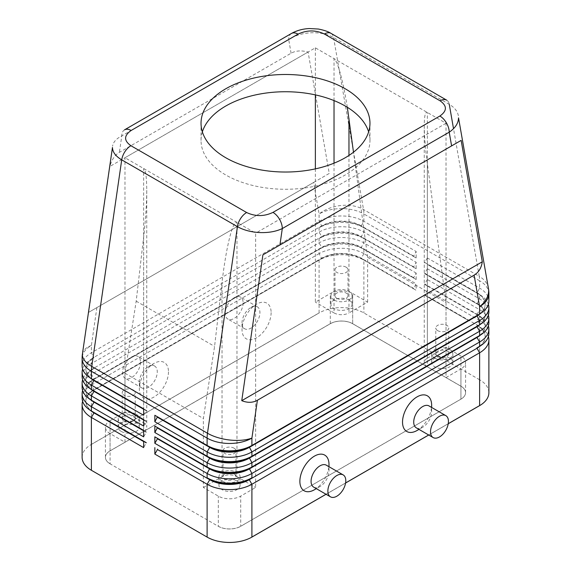 <?xml version="1.0" encoding="UTF-8"?>
<svg xmlns="http://www.w3.org/2000/svg" width="571" height="571" viewBox="0 0 571 571"><rect width="100%" height="100%" fill="white"/><g stroke="black" fill="none" stroke-linecap="round" stroke-linejoin="round"><path stroke-width="0.43" stroke-dasharray="2.85 2.14" d="M90.475 399.65A27.979 16.152 180 0 1 85.814 390.714A27.979 16.152 180 0 1 94.008 379.294L321.709 247.828A27.979 16.152 180 0 1 361.279 247.828L416.152 279.512L413.54 278.006L416.152 273.045L416.152 279.519M319.089 253.645L91.389 385.111L91.389 380.807L94.008 378.866A27.979 16.152 0 0 0 85.814 390.286A27.979 16.152 0 0 0 93.965 401.684M82.617 390.5A31.669 18.286 180 0 1 91.396 380.8M479.611 379.765L363.891 312.958A31.676 18.286 0 0 0 341.494 307.605A31.676 18.286 0 0 0 319.096 312.958L154.848 407.744L319.096 312.915L319.096 260.112A31.676 18.286 180 0 1 341.494 254.759A31.676 18.286 180 0 1 363.891 260.119L416.152 290.289L413.54 288.776L416.152 283.816L416.152 290.289M82.609 401.285A31.669 18.286 180 0 1 91.389 391.578L321.709 258.606A27.979 16.152 180 0 1 361.279 258.606L413.54 288.776M82.117 457.357A31.676 18.286 180 0 1 91.389 444.424L319.096 312.958M480.525 334.991A27.979 16.152 0 0 0 485.186 326.062A27.979 16.152 0 0 0 476.992 314.642L424.731 284.465L424.731 284.037L476.992 314.207A27.979 16.152 180 0 1 485.186 325.634A27.979 16.152 180 0 1 477.035 337.033M424.731 284.465L427.351 285.978L427.351 279.512L479.604 309.682A31.676 18.286 180 0 1 488.883 322.615M91.389 380.807L319.089 249.341A31.676 18.286 180 0 1 341.494 243.981A31.676 18.286 180 0 1 363.891 249.341L363.891 253.645L416.152 283.816M363.891 253.652A31.669 18.286 0 0 0 341.494 248.299A31.669 18.286 0 0 0 319.096 253.652L319.096 249.341L321.709 247.4L94.008 378.866L91.396 374.34L319.096 242.875A31.676 18.286 180 0 1 341.494 237.522A31.676 18.286 180 0 1 363.891 242.875L416.152 273.045M82.117 376.496A31.676 18.286 180 0 1 91.396 363.563L319.096 232.097A31.676 18.286 180 0 1 341.494 226.744A31.676 18.286 180 0 1 363.891 232.097L416.152 262.267L416.152 268.734L363.891 238.564A31.676 18.286 0 0 0 341.494 233.211A31.676 18.286 0 0 0 319.096 238.564L321.709 237.058A27.979 16.152 180 0 1 361.279 237.058L363.891 238.564L363.891 242.875L361.279 247.4A27.979 16.152 0 0 0 321.709 247.4L319.096 242.875L319.096 238.564L321.709 236.622L94.008 368.088A27.979 16.152 0 0 0 85.814 379.508A27.979 16.152 0 0 0 93.965 390.907M82.117 365.718A31.676 18.286 180 0 1 91.396 352.785L319.096 221.32A31.676 18.286 180 0 1 341.494 215.966A31.676 18.286 180 0 1 363.891 221.32L416.152 251.497L416.152 257.964L363.891 227.786A31.676 18.286 0 0 0 341.494 222.433A31.676 18.286 0 0 0 319.096 227.786L321.709 226.28A27.979 16.152 180 0 1 361.279 226.28L363.891 227.786L363.891 232.097L361.279 236.622A27.979 16.152 0 0 0 321.709 236.622L319.096 232.097L319.096 227.786L321.709 225.852L94.008 357.31A27.979 16.152 0 0 0 85.814 368.73A27.979 16.152 0 0 0 93.965 380.136M488.383 304.293A31.676 18.286 0 0 0 479.604 294.6L427.351 264.423L427.351 257.964L479.604 288.134A31.676 18.286 180 0 1 488.883 301.06M488.383 315.071A31.676 18.286 0 0 0 479.604 305.371L427.351 275.201L427.351 268.734L479.604 298.904A31.676 18.286 180 0 1 488.883 311.837M427.351 285.978L479.611 316.148A31.676 18.286 180 0 1 488.391 325.841M479.611 320.452L427.351 290.282L424.731 294.814L476.992 324.985A27.979 16.152 180 0 1 485.186 336.405A27.979 16.152 180 0 1 477.035 347.81M427.351 296.756L468.406 320.459L424.731 295.243L427.351 296.756L427.351 290.282M480.504 345.783A27.979 16.152 0 0 0 485.186 336.84A27.979 16.152 0 0 0 476.992 325.413L479.611 326.926A31.676 18.286 180 0 1 488.391 336.619M413.54 288.348L361.279 258.178A27.979 16.152 0 0 0 321.709 258.178L94.008 389.636A27.979 16.152 0 0 0 85.814 401.063A27.979 16.152 0 0 0 93.965 412.462M363.891 253.645L361.279 258.178L363.891 260.119L363.891 312.958M91.389 391.585L321.709 258.606L319.096 253.652M413.54 277.57L361.279 247.4L361.279 247.828L413.54 278.006M82.117 387.266A31.676 18.286 180 0 1 91.396 374.34L91.396 370.029A31.676 18.286 0 0 0 82.617 379.722M143.649 430.805L146.269 432.311L143.649 436.844M146.269 432.311L143.649 430.37L146.269 431.883M413.54 266.8L361.279 236.622L361.279 237.058L413.54 267.228L416.152 262.267M416.152 268.734L413.54 267.228M90.475 388.872A27.979 16.152 180 0 1 85.814 379.943A27.979 16.152 180 0 1 94.008 368.516L91.396 370.029L94.008 368.516L91.396 363.563L91.396 359.252A31.676 18.286 0 0 0 82.617 368.952M143.649 420.028L146.269 421.534L143.649 426.059M143.649 441.147L146.269 442.653L143.649 447.621M480.525 324.214A27.979 16.152 0 0 0 485.186 315.285A27.979 16.152 0 0 0 476.992 303.865L479.604 305.371L479.604 309.682L476.992 314.642L479.611 316.148L479.611 320.459A31.669 18.286 0 0 1 488.883 333.393M427.351 268.734L424.731 273.259L476.992 303.437A27.979 16.152 180 0 1 485.186 314.857A27.979 16.152 180 0 1 477.035 326.255M480.525 313.443A27.979 16.152 0 0 0 485.186 304.514A27.979 16.152 0 0 0 476.992 293.087L479.604 294.6L479.604 298.904L476.992 303.865L424.731 273.695L424.731 273.259M424.731 273.695L427.351 275.201M458.356 115.742C457.485 111.209 454.459 107.412 449.277 104.35A13.197 7.623 120 0 0 446.693 100.161A13.197 7.623 120 0 1 449.277 104.35L333.557 37.543C327.319 34.06 319.846 32.468 311.145 32.768C302.444 33.239 294.964 35.488 288.698 39.52A13.197 7.623 60 0 1 291.431 33.475M202.362 131.88A84.465 48.763 0 0 0 201.035 140.502A84.465 48.763 0 0 0 225.773 174.983A84.465 48.763 0 0 0 317.826 185.554A84.465 48.763 0 0 0 369.965 140.502A84.465 48.763 0 0 0 368.638 131.88M110.067 450.89L330.295 323.743A15.838 9.143 0 0 1 352.692 323.743L460.933 386.232A15.838 9.143 0 0 1 465.572 392.698A15.838 9.143 0 0 1 460.933 399.165L240.705 526.312A15.838 9.143 0 0 1 218.308 526.312L110.067 463.816A15.838 9.143 0 0 1 105.428 457.357A15.838 9.143 0 0 1 110.067 450.89L110.067 450.847A15.838 9.143 0 0 0 105.428 457.314A15.838 9.143 180 0 1 110.06 450.84L330.288 323.693A15.838 9.143 180 0 1 352.692 323.7L460.94 386.189A15.838 9.143 180 0 1 465.572 392.655A15.838 9.143 180 0 1 460.933 399.122L460.94 368.952L446.015 377.574L446.015 123.265L315.363 47.836L124.985 157.746L255.637 233.175L255.637 487.484L240.705 496.106A15.838 9.143 180 0 1 218.308 496.106L203.376 487.484L203.376 418.514L214.575 346.411L222.04 282.252C224.125 264.666 226.608 249.97 229.506 238.143C232.404 226.751 234.895 221.498 236.972 222.397L236.972 476.706A10.556 6.095 0 0 0 229.506 474.922A10.556 6.095 0 0 0 222.04 476.706L222.04 282.252M446.015 123.265L255.637 233.175M146.747 190.357L146.747 427.137A10.556 6.095 0 0 0 143.649 422.825L143.649 168.516C145.669 169.987 146.697 177.267 146.747 190.357C146.697 203.826 145.669 219.371 143.649 236.994L136.184 301.153L124.985 373.263L124.985 442.225L110.06 433.603A15.838 9.143 180 0 1 105.421 427.137A15.838 9.143 180 0 1 109.161 421.234A15.838 9.143 180 0 1 110.06 420.67L110.06 450.847L330.295 323.7A15.838 9.143 180 0 1 352.692 323.693L352.692 293.523L367.624 302.145L348.96 312.915L348.96 155.448M124.985 373.263L203.376 418.514M110.06 463.78A15.838 9.143 180 0 1 105.421 457.314A15.838 9.143 0 0 0 110.067 463.773L110.06 433.603M90.475 410.421A27.979 16.152 180 0 1 85.814 401.492A27.979 16.152 180 0 1 94.008 390.072L91.389 385.111A31.676 18.286 0 0 0 82.11 398.037M448.249 423.696L428.685 434.995L448.249 423.696M345.591 482.966L326.027 494.258L345.591 482.966M448.242 423.746L428.721 435.016M345.583 483.009L326.07 494.279M91.389 444.424L154.848 407.744L91.389 444.381L91.389 391.578M479.611 320.459L476.992 324.985L479.604 326.926L479.611 379.772A31.676 18.286 180 0 1 488.883 392.698M424.731 295.243L424.731 294.814M427.351 279.512L424.731 284.037M146.269 443.089L143.649 441.576M314.435 489.747A20.592 11.884 120 0 0 328.996 464.53M417.087 430.477A20.592 11.884 120 0 0 431.647 405.267M218.308 526.312L218.308 526.269A15.838 9.143 0 0 0 240.705 526.269A15.838 9.143 180 0 1 218.308 526.276L218.308 496.106M352.692 323.743L460.933 386.189A15.838 9.143 180 0 1 465.579 392.655A15.838 9.143 180 0 1 460.94 399.122L240.705 526.269L240.705 496.106M203.376 487.484L222.04 476.706M236.972 476.706L255.637 487.484M236.972 481.018A10.556 6.095 0 0 0 225.466 479.697A10.556 6.095 0 0 0 218.95 485.329A10.556 6.095 0 0 0 222.04 489.64A10.556 6.095 0 0 0 233.546 490.96A10.556 6.095 0 0 0 240.063 485.329A10.556 6.095 0 0 0 236.972 481.018M222.04 481.018A10.556 6.095 180 0 1 218.95 476.706A10.556 6.095 180 0 1 225.466 471.075A10.556 6.095 180 0 1 236.972 472.395A10.556 6.095 180 0 1 240.063 476.706A10.556 6.095 180 0 1 233.546 482.338A10.556 6.095 180 0 1 222.04 481.018M234.096 474.058A6.488 3.747 180 0 1 236.001 476.706A6.488 3.747 180 0 1 231.99 480.168A6.488 3.747 180 0 1 224.917 479.355A6.488 3.747 180 0 1 223.018 476.706A6.488 3.747 180 0 1 227.022 473.245A6.488 3.747 180 0 1 234.096 474.058M234.096 448.192A6.488 3.747 180 0 1 236.001 450.847A6.488 3.747 180 0 1 231.99 454.309A6.488 3.747 180 0 1 224.917 453.495A6.488 3.747 180 0 1 223.018 450.847A6.488 3.747 180 0 1 227.022 447.386A6.488 3.747 180 0 1 234.096 448.192M446.015 377.574L427.351 366.796L427.351 112.487C425.331 111.552 424.303 115.956 424.253 125.706L424.253 362.485A10.556 6.095 0 0 0 427.351 366.796M460.933 399.165L240.705 526.312M334.028 163.178L334.028 312.915A10.556 6.095 0 0 0 341.494 314.7A10.556 6.095 0 0 0 348.96 312.915M334.028 100.589L334.028 58.606C336.105 60.041 338.596 66.479 341.494 77.92C343.606 86.442 345.548 96.228 347.318 107.269M367.624 302.145L367.624 257.314L353.492 152.193M367.624 257.314L446.015 302.573L446.015 347.396L460.94 356.019A15.838 9.143 180 0 1 461.839 356.582A15.838 9.143 180 0 1 465.579 362.485A15.838 9.143 180 0 1 460.94 368.952L460.94 399.122M424.253 125.706C424.303 135.834 425.331 148.503 427.351 163.72L446.015 302.573M315.363 47.836L315.363 94.886M315.363 168.88L315.363 302.145L330.295 293.523A15.838 9.143 180 0 1 352.692 293.523L352.692 323.693M334.028 312.915L315.363 302.145M348.96 299.989A10.556 6.095 0 0 0 337.454 298.662A10.556 6.095 0 0 0 330.937 304.293A10.556 6.095 0 0 0 334.028 308.604A10.556 6.095 0 0 0 345.534 309.925A10.556 6.095 0 0 0 352.05 304.293A10.556 6.095 0 0 0 348.96 299.989M334.028 299.989A10.556 6.095 180 0 1 330.937 295.678A10.556 6.095 180 0 1 337.454 290.047A10.556 6.095 180 0 1 348.96 291.367A10.556 6.095 180 0 1 352.05 295.678A10.556 6.095 180 0 1 345.534 301.31A10.556 6.095 180 0 1 334.028 299.989M336.904 298.326A6.488 3.747 180 0 1 334.999 295.678A6.488 3.747 180 0 1 339.01 292.216A6.488 3.747 180 0 1 346.083 293.023A6.488 3.747 180 0 1 347.982 295.678A6.488 3.747 180 0 1 343.978 299.14A6.488 3.747 180 0 1 336.904 298.326M346.083 267.164A6.488 3.747 180 0 1 347.982 269.812A6.488 3.747 180 0 1 346.083 272.467A6.488 3.747 180 0 1 336.904 272.467A6.488 3.747 180 0 1 334.999 269.812A6.488 3.747 180 0 1 336.904 267.164A6.488 3.747 180 0 1 346.083 267.164M110.06 450.847L110.06 420.67L124.985 412.055L124.985 157.746M143.649 236.994L143.649 431.448A10.556 6.095 0 0 0 146.747 427.137M143.649 431.448L124.985 442.225M124.985 412.055L143.649 422.825M121.259 431.448A10.556 6.095 0 0 0 132.765 432.768A10.556 6.095 0 0 0 139.281 427.137A10.556 6.095 0 0 0 136.184 422.825A10.556 6.095 0 0 0 124.678 421.505A10.556 6.095 0 0 0 118.161 427.137A10.556 6.095 0 0 0 121.259 431.448M136.184 414.211A10.556 6.095 180 0 1 139.281 418.522A10.556 6.095 180 0 1 132.765 424.153A10.556 6.095 180 0 1 121.259 422.825A10.556 6.095 180 0 1 118.161 418.522A10.556 6.095 180 0 1 119.004 416.138A10.556 6.095 180 0 1 136.184 414.211M124.128 421.17A6.488 3.747 180 0 1 122.23 418.522A6.488 3.747 180 0 1 126.234 415.053A6.488 3.747 180 0 1 133.307 415.866A6.488 3.747 180 0 1 135.213 418.522A6.488 3.747 180 0 1 131.202 421.983A6.488 3.747 180 0 1 124.128 421.17M133.307 390.007A6.488 3.747 180 0 1 135.213 392.655A6.488 3.747 180 0 1 131.202 396.117A6.488 3.747 180 0 1 124.128 395.303A6.488 3.747 180 0 1 122.23 392.655A6.488 3.747 180 0 1 126.234 389.194A6.488 3.747 180 0 1 133.307 390.007M136.184 301.153L214.575 346.411M427.351 163.72L427.351 358.174A10.556 6.095 0 0 0 424.253 362.485M427.351 358.174L446.015 347.396M449.741 358.174A10.556 6.095 0 0 0 438.235 356.854A10.556 6.095 0 0 0 431.719 362.485A10.556 6.095 0 0 0 434.817 366.796A10.556 6.095 0 0 0 446.322 368.117A10.556 6.095 0 0 0 452.839 362.485A10.556 6.095 0 0 0 449.741 358.174M434.817 358.174A10.556 6.095 180 0 1 431.719 353.863A10.556 6.095 180 0 1 438.235 348.231A10.556 6.095 180 0 1 449.741 349.552A10.556 6.095 180 0 1 451.996 351.486A10.556 6.095 180 0 1 452.839 353.863A10.556 6.095 180 0 1 446.322 359.494A10.556 6.095 180 0 1 434.817 358.174M437.693 356.511A6.488 3.747 180 0 1 435.787 353.863A6.488 3.747 180 0 1 439.798 350.401A6.488 3.747 180 0 1 446.872 351.215A6.488 3.747 180 0 1 448.77 353.863A6.488 3.747 180 0 1 444.766 357.325A6.488 3.747 180 0 1 437.693 356.511M437.693 330.652A6.488 3.747 180 0 1 435.787 328.004A6.488 3.747 180 0 1 439.798 324.542A6.488 3.747 180 0 1 446.872 325.356A6.488 3.747 180 0 1 448.77 328.004A6.488 3.747 180 0 1 444.766 331.465A6.488 3.747 180 0 1 437.693 330.652M90.475 378.095A27.979 16.152 180 0 1 85.814 369.166A27.979 16.152 180 0 1 94.008 357.746L91.396 359.252M143.649 409.25L146.269 410.756L143.649 415.281M313.607 182.463L329.246 173.441L308.09 52.032C301.36 50.248 295.692 50.648 291.089 53.224L119.396 152.35C114.857 155.048 111.68 159.759 109.86 166.475L88.712 312.308L313.607 182.463L319.096 213.968A31.676 21.277 -9.9 0 1 341.237 205.474A31.676 21.277 -9.9 0 1 363.527 209.528L479.24 276.335L453.517 128.682M329.246 173.441L88.712 312.308M308.09 52.032L109.86 166.475M427.351 257.964L424.731 262.489L476.992 292.659A27.979 16.152 180 0 1 485.186 304.079A27.979 16.152 180 0 1 477.035 315.478M124.521 129.845A13.197 7.623 -120 0 0 121.787 135.884C116.327 138.639 113.251 142.079 112.558 146.197M271.125 312.594A20.592 11.884 -60 0 1 256.565 337.804A20.592 11.884 -60 0 1 242.011 329.403A20.592 11.884 -60 0 1 256.565 304.186A20.592 11.884 -60 0 1 271.125 312.594M168.474 371.857A20.592 11.884 -60 0 1 153.913 397.073A20.592 11.884 -60 0 1 139.353 388.665A20.592 11.884 -60 0 1 153.913 363.456A20.592 11.884 -60 0 1 168.474 371.857M488.883 293.708A31.676 18.286 0 0 0 479.604 280.775L479.604 288.134L476.992 293.087L427.351 264.423M143.649 419.592L146.269 421.105L143.649 419.592M146.269 421.534L146.269 421.105M424.731 262.917L424.731 262.489M413.54 256.022L361.279 225.852L361.279 226.28L413.54 256.45L416.152 251.497M416.152 257.964L413.54 256.45M361.279 225.852A27.979 16.152 0 0 0 321.709 225.852L319.096 221.32L319.096 213.968A31.676 18.286 0 0 1 341.494 208.615A31.676 18.286 0 0 1 363.891 213.968L363.891 221.32L361.279 225.852M143.649 408.822L146.269 410.328L143.649 408.822M146.269 410.756L146.269 410.328M243.132 302.894A12.669 7.316 -60 0 1 237.6 315.642A12.669 7.316 -60 0 1 227.836 319.039A12.669 7.316 -60 0 1 225.21 313.236A12.669 7.316 -60 0 1 230.741 300.489A12.669 7.316 -60 0 1 240.505 297.091A12.669 7.316 -60 0 1 243.132 302.894M242.011 322.936A12.669 7.316 -60 0 1 250.969 307.419A12.669 7.316 -60 0 1 257.3 306.791A12.669 7.316 -60 0 1 259.926 312.594A12.669 7.316 -60 0 1 254.395 325.342A12.669 7.316 -60 0 1 244.631 328.739A12.669 7.316 -60 0 1 242.011 322.936L242.011 329.403M140.473 362.157A12.669 7.316 -60 0 1 134.949 374.911A12.669 7.316 -60 0 1 125.185 378.302A12.669 7.316 -60 0 1 122.558 372.506A12.669 7.316 -60 0 1 128.09 359.751A12.669 7.316 -60 0 1 137.854 356.361A12.669 7.316 -60 0 1 140.473 362.157M139.353 382.199A12.669 7.316 -60 0 1 148.317 366.682A12.669 7.316 -60 0 1 154.648 366.061A12.669 7.316 -60 0 1 157.275 371.857A12.669 7.316 -60 0 1 151.743 384.611A12.669 7.316 -60 0 1 141.979 388.002A12.669 7.316 -60 0 1 139.353 382.199L139.353 388.665M313.7 487.142A12.669 7.316 120 0 0 320.031 486.513A12.669 7.316 120 0 0 328.996 470.996L328.996 466.714M416.352 427.872A12.669 7.316 120 0 0 422.69 427.251A12.669 7.316 120 0 0 431.647 411.734L431.647 407.444M328.996 470.996A12.669 7.316 120 0 0 326.369 465.194M431.647 411.734A12.669 7.316 120 0 0 429.021 405.931M488.412 288.269A31.676 21.277 -9.9 0 0 479.24 276.335A31.676 18.286 120 0 1 479.519 278.498A31.676 18.286 120 0 1 479.604 280.775L363.891 213.968A31.676 18.286 120 0 0 363.798 211.684A31.676 18.286 120 0 0 363.527 209.528L333.557 37.543A13.197 7.623 -60 0 0 330.98 33.354M361.279 258.606L363.891 260.119M460.933 386.232L460.94 356.019M330.295 323.743L330.295 293.523M291.089 53.224L288.698 39.52L121.787 135.884L119.396 152.35M96.884 307.591L91.396 345.434L91.396 352.785L94.008 357.746M82.445 353.813A31.676 14.703 8.3 0 1 91.396 345.434A31.676 18.286 0 0 0 82.117 358.36M476.992 293.087L479.604 294.6M85.814 390.286L85.814 390.714M485.186 315.285L485.186 314.857M201.035 140.502L201.035 123.265M105.428 457.357L105.421 427.137M85.814 401.063L85.814 401.492M485.186 336.84L485.186 336.405M485.186 326.062L485.186 325.634M465.572 392.698L465.579 362.485M218.95 485.329L218.95 476.706M236.001 476.706L236.001 450.847M330.937 304.293L330.937 295.678M347.982 295.678L347.982 269.812M139.281 427.137L139.281 418.522M135.213 418.522L135.213 392.655M431.719 362.485L431.719 353.863M435.787 353.863L435.787 328.004M485.186 304.514L485.186 304.079M85.814 379.508L85.814 379.943M85.814 368.73L85.814 369.166M244.631 328.739L227.836 319.039M141.979 388.002L125.185 378.302M422.69 427.251L418.978 429.392M320.031 486.513L316.327 488.655M240.063 485.329L240.063 476.706M448.77 353.863L448.77 328.004M223.018 476.706L223.018 450.847M369.965 140.502L369.965 123.265M452.839 362.485L452.839 353.863M250.969 307.419L256.565 304.186M352.05 304.293L352.05 295.678M122.23 418.522L122.23 392.655M334.999 295.678L334.999 269.812M154.648 366.061L137.854 356.361M118.161 427.137L118.161 418.522M148.317 366.682L153.913 363.456M257.3 306.791L240.505 297.091"/><path stroke-width="0.86" d="M488.391 325.841A31.676 18.286 180 0 1 488.89 329.082A31.676 18.286 180 0 1 479.611 342.015L251.911 473.48A31.669 18.286 180 0 1 229.506 478.826A31.669 18.286 180 0 1 207.109 473.466L154.848 443.31L157.46 438.778L209.721 468.948A27.979 16.152 0 0 0 249.291 468.948L476.992 337.482A27.979 16.152 0 0 0 480.525 334.991M477.035 347.81A27.979 16.152 180 0 1 476.992 347.832L479.611 346.319A31.669 18.286 0 0 0 488.883 333.393L488.883 329.082M143.649 430.805L94.008 402.141A27.979 16.152 180 0 1 90.475 399.65M93.965 401.684A27.979 16.152 0 0 0 94.008 401.706L143.649 430.37L143.649 436.844L91.389 406.673A31.669 18.286 180 0 1 82.117 393.726A31.669 18.286 180 0 1 82.617 390.5M93.965 412.462A27.979 16.152 0 0 0 94.008 412.483L143.649 441.147L143.649 447.621L91.389 417.444A31.669 18.286 180 0 1 82.117 404.504A31.669 18.286 180 0 1 82.609 401.285M82.117 404.504L82.117 457.357A31.676 18.286 180 0 0 91.396 470.283L91.389 417.444L94.008 412.912A27.979 16.152 180 0 1 90.475 410.421M477.035 337.033A27.979 16.152 180 0 1 476.992 337.054L251.904 467.007A31.676 18.286 180 0 1 229.506 472.367A31.676 18.286 180 0 1 207.109 467.007L154.848 436.836L154.848 443.303M474.116 275.136L257.393 400.264C252.796 402.833 247.586 402.969 241.754 400.671L262.91 254.837L461.14 140.395L482.288 261.796C481.367 267.999 478.648 272.446 474.116 275.136L479.604 306.641A31.676 18.286 0 0 0 488.883 293.708L488.883 301.06A31.676 18.286 180 0 1 479.604 313.993L251.904 445.459A31.676 18.286 180 0 1 229.506 450.812A31.676 18.286 180 0 1 207.109 445.459L154.848 415.281L154.848 421.748L207.109 451.925A31.676 18.286 0 0 0 229.506 457.278A31.676 18.286 0 0 0 251.904 451.925L479.604 320.459A31.676 18.286 0 0 0 488.883 307.526L488.883 311.837A31.676 18.286 180 0 1 479.604 324.771L251.904 456.229A31.676 18.286 180 0 1 229.506 461.589A31.676 18.286 180 0 1 207.109 456.229L154.848 426.059L154.848 432.525L207.109 462.696A31.676 18.286 0 0 0 229.506 468.056A31.676 18.286 0 0 0 251.904 462.696L479.604 331.237A31.676 18.286 0 0 0 488.883 318.304A31.676 18.286 0 0 0 488.383 315.071M488.391 336.619A31.676 18.286 180 0 1 488.89 339.859A31.676 18.286 180 0 1 479.611 352.792L251.911 484.258A31.669 18.286 180 0 1 229.506 489.604A31.669 18.286 180 0 1 207.109 484.244L154.848 454.081L157.46 449.548L209.721 479.726A27.979 16.152 0 0 0 249.291 479.726L249.291 479.29A27.979 16.152 180 0 1 209.721 479.29L207.109 477.784A31.676 18.286 0 0 0 229.506 483.137A31.676 18.286 0 0 0 251.904 477.784L251.904 473.473L249.291 468.52A27.979 16.152 180 0 1 209.721 468.52L207.109 467.007L207.109 462.696L209.721 458.17A27.979 16.152 0 0 0 249.291 458.17L476.992 326.712A27.979 16.152 0 0 0 480.525 324.214M488.883 318.304L488.883 322.615A31.676 18.286 180 0 1 479.604 335.548L251.904 467.007L251.904 462.696L249.291 457.742A27.979 16.152 180 0 1 209.721 457.742L154.848 426.059M479.611 342.015L476.992 337.482L479.604 335.548L476.992 337.054L479.604 335.548L479.604 331.237L476.992 326.712L479.604 324.771L479.604 320.459L476.992 315.934A27.979 16.152 0 0 0 480.525 313.443M82.117 393.726L82.117 398.037A31.676 18.286 0 0 0 91.389 410.97L91.389 406.666L94.008 402.141L91.396 400.2A31.676 18.286 180 0 1 82.117 387.266L82.117 382.955A31.676 18.286 0 0 0 91.396 395.889L143.649 426.059L143.649 419.592L91.396 389.422A31.676 18.286 180 0 1 82.117 376.496L82.117 372.185A31.676 18.286 0 0 0 91.396 385.111L143.649 415.281L143.649 408.822L91.396 378.644A31.676 18.286 180 0 1 82.117 365.718L82.117 358.36A31.676 18.286 0 0 0 91.396 371.293L207.109 438.1L207.109 445.459L209.721 446.965L154.848 415.281M154.848 447.607L154.848 454.081M143.649 430.37L91.396 400.2L91.396 395.889L94.008 391.363A27.979 16.152 180 0 1 90.475 388.872M326.07 494.279L251.904 537.097A31.676 18.286 0 0 1 229.506 542.45A31.676 18.286 0 0 1 207.109 537.097L91.396 470.283M82.617 379.722A31.676 18.286 0 0 0 82.117 382.955M143.649 420.028L94.008 391.363L94.008 390.935L143.649 419.592M143.649 441.576L94.008 412.912L94.008 412.483L146.269 442.653M154.848 432.525L157.46 427.572M157.46 428L209.721 458.17L207.109 456.229L207.109 451.925L209.721 447.393A27.979 16.152 0 0 0 249.291 447.393L476.992 315.934L479.604 313.993L479.604 306.641A31.676 21.277 -9.9 0 0 488.626 290.568A31.676 21.277 -9.9 0 0 488.412 288.269L458.534 117.862C458.385 123.265 455.273 128.04 449.213 132.186L451.604 145.898M488.883 307.526A31.676 18.286 0 0 0 488.383 304.293M477.035 326.255A27.979 16.152 180 0 1 476.992 326.277L249.291 457.742L251.904 456.229L251.904 451.925L249.291 446.965A27.979 16.152 180 0 1 209.721 446.965L207.109 445.459M154.848 421.748L157.46 416.794M157.46 417.223L209.721 447.393L209.721 446.965M279.569 219.357A13.197 7.623 -120 0 0 272.967 212.391C264.123 216.587 255.344 216.623 246.622 212.519A13.197 7.623 120 0 0 240.641 218.465A13.197 7.623 120 0 0 237.443 226.658C243.681 230.156 251.154 232.126 259.855 232.568C268.556 232.861 276.036 231.526 282.302 228.557A13.197 7.623 -120 0 0 279.569 219.357M461.14 140.395L262.91 254.837M345.227 88.776A84.465 48.763 180 0 1 369.965 123.265A84.465 48.763 180 0 1 317.826 168.317A84.465 48.763 180 0 1 225.773 157.746A84.465 48.763 180 0 1 201.035 123.265A84.465 48.763 180 0 1 253.174 78.206A84.465 48.763 180 0 1 345.227 88.776M368.638 131.88A84.465 48.763 0 0 0 345.227 106.02A84.465 48.763 0 0 0 260.226 93.972A84.465 48.763 0 0 0 202.362 131.88M488.883 339.859L488.883 392.698A31.676 18.286 180 0 1 479.604 405.631L448.249 423.696L479.611 405.588L479.611 352.785M428.685 434.995L345.591 482.966L428.685 434.995M326.027 494.258L251.904 537.054L326.027 494.258M479.611 405.631L448.242 423.746M428.721 435.016L345.583 483.009M251.904 537.097L251.904 484.251L249.291 479.726L476.992 348.26L479.611 346.319L479.611 342.008M479.611 352.792L476.992 348.26A27.979 16.152 0 0 0 480.504 345.783M157.46 449.548L157.46 449.12M207.109 537.097L207.109 484.251L209.721 479.726L207.109 477.784L207.109 473.473L209.721 468.52L154.848 436.836M157.46 438.778L157.46 438.342M328.996 466.714L328.996 464.53A20.592 11.884 120 0 0 314.435 456.129A20.592 11.884 120 0 0 299.875 481.339A20.592 11.884 120 0 0 314.435 489.747L316.327 488.655M431.647 407.444L431.647 405.267A20.592 11.884 120 0 0 417.087 396.859A20.592 11.884 120 0 0 402.526 422.076A20.592 11.884 120 0 0 417.087 430.477L418.978 429.392M347.318 107.269L353.492 152.193M315.363 94.886L315.363 168.88M246.622 212.519L130.902 145.705C123.786 140.673 123.857 135.605 131.116 130.495A13.197 7.623 -120 0 0 124.521 129.845L291.431 33.475A13.197 7.623 60 0 1 298.033 34.132C306.877 29.942 315.656 29.899 324.378 34.003L440.098 100.817C447.214 105.849 447.143 110.924 439.884 116.027A13.197 7.623 60 0 1 446.479 122.993A13.197 7.623 60 0 1 449.213 132.186L282.302 228.557L279.911 245.023M93.965 380.136A27.979 16.152 0 0 0 94.008 380.158L91.396 378.644L91.396 371.293A31.676 18.286 120 0 1 91.481 368.909A31.676 18.286 120 0 1 91.76 366.432L121.723 159.844L237.443 226.658L207.473 433.239L91.76 366.432A31.676 14.703 8.3 0 1 82.374 354.926A31.676 14.703 8.3 0 1 82.445 353.813L112.466 147.475C112.594 152.129 115.677 156.254 121.723 159.844A13.197 7.623 -60 0 1 124.928 151.658A13.197 7.623 -60 0 1 130.902 145.705M143.649 409.25L94.008 380.586A27.979 16.152 180 0 1 90.475 378.095M82.617 368.952A31.676 18.286 0 0 0 82.117 372.185M477.035 315.478A27.979 16.152 180 0 1 476.992 315.499L249.291 446.965L251.904 445.459L251.904 438.1L257.393 400.264M482.288 261.796L241.754 400.671M324.378 34.003A13.197 7.623 -60 0 1 330.359 33.054A13.197 7.623 -60 0 1 330.966 33.346A13.197 7.623 -60 0 1 330.98 33.354L446.693 100.161A13.197 7.623 120 0 0 446.072 99.861A13.197 7.623 120 0 0 440.098 100.817M93.965 390.907A27.979 16.152 0 0 0 94.008 390.935L91.396 389.422L91.396 385.111L94.008 380.158L143.649 408.822M327.875 491.039A12.669 7.316 120 0 0 330.495 496.841A12.669 7.316 120 0 0 340.259 493.444A12.669 7.316 120 0 0 345.79 480.696A12.669 7.316 120 0 0 343.164 474.894A12.669 7.316 120 0 0 333.407 478.291A12.669 7.316 120 0 0 327.875 491.039M343.164 474.894L326.369 465.194A12.669 7.316 120 0 0 316.605 468.591A12.669 7.316 120 0 0 311.074 481.339A12.669 7.316 120 0 0 313.7 487.142L330.495 496.841M430.527 431.776A12.669 7.316 120 0 0 433.153 437.572A12.669 7.316 120 0 0 442.91 434.181A12.669 7.316 120 0 0 448.442 421.427A12.669 7.316 120 0 0 445.823 415.631A12.669 7.316 120 0 0 436.058 419.021A12.669 7.316 120 0 0 430.527 431.776M445.823 415.631L429.021 405.931A12.669 7.316 120 0 0 419.257 409.328A12.669 7.316 120 0 0 413.725 422.076A12.669 7.316 120 0 0 416.352 427.872L433.153 437.572M94.008 412.483L91.389 410.977M249.291 457.742L251.904 456.229M229.763 440.02A31.676 14.703 8.3 0 0 251.904 438.1A31.676 18.286 0 0 1 229.506 443.46A31.676 18.286 0 0 1 207.109 438.1A31.676 18.286 120 0 1 207.202 435.716A31.676 18.286 120 0 1 207.473 433.239A31.676 14.703 8.3 0 0 229.763 440.02M453.517 128.682L449.277 104.35M446.693 100.161A13.197 7.623 120 0 0 446.072 99.861M439.884 116.027L272.967 212.391M131.116 130.495L298.033 34.132M249.291 479.29L251.911 477.784M476.992 347.832L479.611 346.319M348.96 155.448L348.96 118.461M334.028 100.589L334.028 163.178M209.721 457.742L207.109 456.229M94.008 390.935L91.396 389.422L94.008 390.935M94.008 401.706L91.396 400.2M476.992 326.277L479.604 324.771M476.992 315.499L479.604 313.993M488.883 293.708A31.676 31.676 0 0 0 488.412 288.269M291.431 33.475C296.742 30.506 302.687 28.864 309.268 28.55L318.311 29.028C324.085 30.149 328.296 31.583 330.959 33.346M82.445 353.813A31.676 31.676 0 0 0 82.117 358.36M94.008 380.158L91.396 378.644"/></g></svg>
